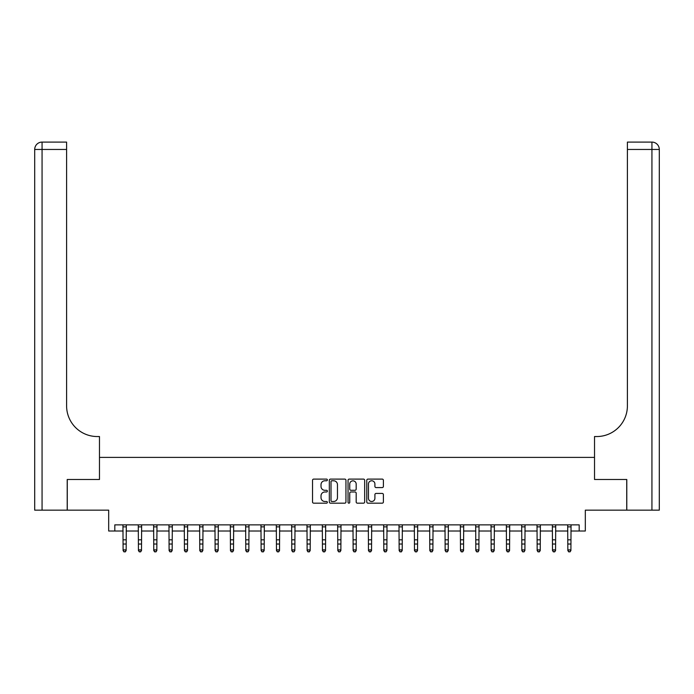 <?xml version="1.0" encoding="UTF-8"?>
<svg xmlns="http://www.w3.org/2000/svg" width="694" height="694" viewBox="0 0 694 694"><rect width="100%" height="100%" fill="white"/><g stroke="black" fill="none" stroke-linecap="round" stroke-linejoin="round"><path stroke-width="1.04" d="M327.368 479.936A0.841 0.841 0 0 0 326.527 479.094L313.731 479.094A1.206 1.206 0 0 0 312.526 480.3L312.526 501.979A1.206 1.206 0 0 0 313.731 503.176L326.527 503.176A0.841 0.841 0 0 0 327.368 502.335A0.841 0.841 0 0 0 326.527 501.493L324.87 501.493A3.852 3.852 0 0 1 321.018 497.641L321.018 495.837A3.852 3.852 0 0 1 324.87 491.977L326.527 491.977A0.841 0.841 0 0 0 327.368 491.135A0.841 0.841 0 0 0 326.527 490.294L324.87 490.294A3.852 3.852 0 0 1 321.018 486.442L321.018 484.638A3.852 3.852 0 0 1 324.87 480.777L326.527 480.777A0.841 0.841 0 0 0 327.368 479.936M382.194 487.587A1.206 1.206 0 0 0 383.4 486.381L383.4 480.3A1.206 1.206 0 0 0 382.194 479.094L367.985 479.094A1.206 1.206 0 0 0 366.779 480.3L366.779 501.979A1.206 1.206 0 0 0 367.985 503.176L382.194 503.176A1.206 1.206 0 0 0 383.4 501.979L383.4 494.631A1.206 1.206 0 0 0 382.194 493.425L376.113 493.425A1.206 1.206 0 0 0 374.907 494.631L374.907 498.275A3.218 3.218 0 0 1 371.689 501.493A3.218 3.218 0 0 1 368.462 498.275L368.462 484.004A3.218 3.218 0 0 1 371.689 480.777A3.218 3.218 0 0 1 374.907 484.004L374.907 486.381A1.206 1.206 0 0 0 376.113 487.587L382.194 487.587M114.814 531.014L114.814 524.872L579.186 524.872L579.186 531.014L585.32 531.014L585.32 510.151L626.725 510.151L626.725 479.485L594.524 479.485L594.524 457.398L99.476 457.398L99.476 479.485L99.476 436.543L97.273 436.543A30.675 30.675 0 0 1 66.598 405.869L66.598 149.453L42.065 149.453L42.065 510.151L67.214 510.151L67.214 479.485L99.476 479.485L67.275 479.485L67.275 510.151L108.68 510.151L108.68 531.014L123.098 531.014M345.95 480.3A1.206 1.206 0 0 0 344.745 479.094L330.535 479.094A1.206 1.206 0 0 0 329.329 480.3L329.329 501.979A1.206 1.206 0 0 0 330.535 503.176L344.745 503.176A1.206 1.206 0 0 0 345.95 501.979L345.95 480.3M349.256 479.094L363.465 479.094A1.206 1.206 0 0 1 364.671 480.3L364.671 501.979A1.206 1.206 0 0 1 363.465 503.176L357.384 503.176A1.206 1.206 0 0 1 356.178 501.979L356.178 493.182A1.206 1.206 0 0 0 354.981 491.977L350.947 491.977A1.206 1.206 0 0 0 349.741 493.182L349.741 502.335A0.841 0.841 0 0 1 348.9 503.176A0.841 0.841 0 0 1 348.05 502.335L348.05 480.3A1.206 1.206 0 0 1 349.256 479.094M126.161 531.014L138.436 531.014M141.498 531.014L153.764 531.014M156.835 531.014L169.102 531.014M172.173 531.014L184.439 531.014M187.51 531.014L199.777 531.014M202.839 531.014L215.114 531.014M218.176 531.014L230.451 531.014M233.514 531.014L245.78 531.014M248.851 531.014L261.118 531.014M264.188 531.014L276.455 531.014M279.526 531.014L291.792 531.014M294.855 531.014L307.13 531.014M310.192 531.014L322.458 531.014M325.529 531.014L337.796 531.014M340.867 531.014L353.133 531.014M356.204 531.014L368.471 531.014M371.542 531.014L383.808 531.014M386.87 531.014L399.145 531.014M402.208 531.014L414.474 531.014M417.545 531.014L429.812 531.014M432.883 531.014L445.149 531.014M448.22 531.014L460.486 531.014M463.549 531.014L475.824 531.014M478.886 531.014L491.161 531.014M494.223 531.014L506.49 531.014M509.561 531.014L521.827 531.014M524.898 531.014L537.165 531.014M540.236 531.014L552.502 531.014M555.564 531.014L567.839 531.014M570.902 531.014L579.186 531.014M331.853 480.777A0.841 0.841 0 0 0 331.012 481.627L331.012 500.652A0.841 0.841 0 0 0 331.853 501.493L333.606 501.493A3.852 3.852 0 0 0 337.458 497.641L337.458 484.638A3.852 3.852 0 0 0 333.606 480.777L331.853 480.777M356.178 484.065A3.218 3.218 0 0 0 352.96 480.838A3.218 3.218 0 0 0 349.741 484.065L349.741 489.088A1.206 1.206 0 0 0 350.947 490.294L354.981 490.294A1.206 1.206 0 0 0 356.178 489.088L356.178 484.065M126.308 524.872L126.161 550.559L125.241 551.912L124.018 551.635L125.241 551.912M122.951 524.872L123.098 549.874L126.161 549.874L125.241 551.635M124.018 551.912L123.098 550.559L123.098 549.874L124.018 551.635M141.645 524.872L141.498 550.559L140.578 551.912L139.355 551.635L140.578 551.912M138.288 524.872L138.436 549.874L141.498 549.874L140.578 551.635M139.355 551.912L138.436 550.559L138.436 549.874L139.355 551.635M156.983 524.872L156.835 550.559L155.916 551.912L154.684 551.635L155.916 551.912M153.626 524.872L153.764 549.874L156.835 549.874L155.916 551.635M154.684 551.912L153.764 550.559L153.764 549.874L154.684 551.635M172.32 524.872L172.173 550.559L171.253 551.912L170.021 551.635L171.253 551.912M168.954 524.872L169.102 549.874L172.173 549.874L171.253 551.635M170.021 551.912L169.102 550.559L169.102 549.874L170.021 551.635M187.649 524.872L187.51 550.559L186.591 551.912L185.359 551.635L186.591 551.912M184.292 524.872L184.439 549.874L187.51 549.874L186.591 551.635M185.359 551.912L184.439 550.559L184.439 549.874L185.359 551.635M42.065 510.151L34.7 510.151L34.7 149.453A7.365 7.365 0 0 1 42.065 142.088L66.598 142.088L66.598 149.453M97.273 436.543A30.675 30.675 0 0 1 66.598 405.869M34.7 149.453A7.365 7.365 0 0 1 42.065 142.088L42.065 149.453L34.7 149.453M626.786 479.485L594.524 479.485L594.524 436.543L596.727 436.543A30.675 30.675 0 0 0 627.402 405.869L627.402 142.088L651.935 142.088A7.365 7.365 0 0 1 659.3 149.453L659.3 510.151L626.786 510.151L626.786 479.485M596.727 436.543A30.675 30.675 0 0 0 627.402 405.869M651.935 510.151L651.935 149.453L659.3 149.453A7.365 7.365 0 0 0 651.935 142.088L651.935 149.453L627.402 149.453M202.986 524.872L202.839 550.559L201.919 551.912L200.696 551.635L201.919 551.912M199.629 524.872L199.777 549.874L202.839 549.874L201.919 551.635M200.696 551.912L199.777 550.559L199.777 549.874L200.696 551.635M218.324 524.872L218.176 550.559L217.257 551.912L216.034 551.635L217.257 551.912M214.967 524.872L215.114 549.874L218.176 549.874L217.257 551.635M216.034 551.912L215.114 550.559L215.114 549.874L216.034 551.635M233.661 524.872L233.514 550.559L232.594 551.912L231.371 551.635L232.594 551.912M230.304 524.872L230.451 549.874L233.514 549.874L232.594 551.635M231.371 551.912L230.451 550.559L230.451 549.874L231.371 551.635M248.999 524.872L248.851 550.559L247.932 551.912L246.7 551.635L247.932 551.912M245.641 524.872L245.78 549.874L248.851 549.874L247.932 551.635M246.7 551.912L245.78 550.559L245.78 549.874L246.7 551.635M264.336 524.872L264.188 550.559L263.269 551.912L262.037 551.635L263.269 551.912M260.97 524.872L261.118 549.874L264.188 549.874L263.269 551.635M262.037 551.912L261.118 550.559L261.118 549.874L262.037 551.635M279.665 524.872L279.526 550.559L278.598 551.912L277.374 551.635L278.598 551.912M276.307 524.872L276.455 549.874L279.526 549.874L278.598 551.635M277.374 551.912L276.455 550.559L276.455 549.874L277.374 551.635M295.002 524.872L294.855 550.559L293.935 551.912L292.712 551.635L293.935 551.912M291.645 524.872L291.792 549.874L294.855 549.874L293.935 551.635M292.712 551.912L291.792 550.559L291.792 549.874L292.712 551.635M310.339 524.872L310.192 550.559L309.272 551.912L308.049 551.635L309.272 551.912M306.982 524.872L307.13 549.874L310.192 549.874L309.272 551.635M308.049 551.912L307.13 550.559L307.13 549.874L308.049 551.635M325.677 524.872L325.529 550.559L324.61 551.912L323.387 551.635L324.61 551.912M322.32 524.872L322.458 549.874L325.529 549.874L324.61 551.635M323.387 551.912L322.458 550.559L322.458 549.874L323.387 551.635M341.014 524.872L340.867 550.559L339.947 551.912L338.715 551.635L339.947 551.912M337.657 524.872L337.796 549.874L340.867 549.874L339.947 551.635M338.715 551.912L337.796 550.559L337.796 549.874L338.715 551.635M356.343 524.872L356.204 550.559L355.285 551.912L354.053 551.635L355.285 551.912M352.986 524.872L353.133 549.874L356.204 549.874L355.285 551.635M354.053 551.912L353.133 550.559L353.133 549.874L354.053 551.635M371.68 524.872L371.542 550.559L370.613 551.912L369.39 551.635L370.613 551.912M368.323 524.872L368.471 549.874L371.542 549.874L370.613 551.635M369.39 551.912L368.471 550.559L368.471 549.874L369.39 551.635M387.018 524.872L386.87 550.559L385.951 551.912L384.728 551.635L385.951 551.912M383.661 524.872L383.808 549.874L386.87 549.874L385.951 551.635M384.728 551.912L383.808 550.559L383.808 549.874L384.728 551.635M402.355 524.872L402.208 550.559L401.288 551.912L400.065 551.635L401.288 551.912M398.998 524.872L399.145 549.874L402.208 549.874L401.288 551.635M400.065 551.912L399.145 550.559L399.145 549.874L400.065 551.635M417.693 524.872L417.545 550.559L416.626 551.912L415.402 551.635L416.626 551.912M414.335 524.872L414.474 549.874L417.545 549.874L416.626 551.635M415.402 551.912L414.474 550.559L414.474 549.874L415.402 551.635M433.03 524.872L432.883 550.559L431.963 551.912L430.731 551.635L431.963 551.912M429.664 524.872L429.812 549.874L432.883 549.874L431.963 551.635M430.731 551.912L429.812 550.559L429.812 549.874L430.731 551.635M448.359 524.872L448.22 550.559L447.3 551.912L446.069 551.635L447.3 551.912M445.001 524.872L445.149 549.874L448.22 549.874L447.3 551.635M446.069 551.912L445.149 550.559L445.149 549.874L446.069 551.635M463.696 524.872L463.549 550.559L462.629 551.912L461.406 551.635L462.629 551.912M460.339 524.872L460.486 549.874L463.549 549.874L462.629 551.635M461.406 551.912L460.486 550.559L460.486 549.874L461.406 551.635M479.034 524.872L478.886 550.559L477.966 551.912L476.743 551.635L477.966 551.912M475.676 524.872L475.824 549.874L478.886 549.874L477.966 551.635M476.743 551.912L475.824 550.559L475.824 549.874L476.743 551.635M494.371 524.872L494.223 550.559L493.304 551.912L492.081 551.635L493.304 551.912M491.014 524.872L491.161 549.874L494.223 549.874L493.304 551.635M492.081 551.912L491.161 550.559L491.161 549.874L492.081 551.635M509.708 524.872L509.561 550.559L508.641 551.912L507.409 551.635L508.641 551.912M506.351 524.872L506.49 549.874L509.561 549.874L508.641 551.635M507.409 551.912L506.49 550.559L506.49 549.874L507.409 551.635M525.046 524.872L524.898 550.559L523.979 551.912L522.747 551.635L523.979 551.912M521.68 524.872L521.827 549.874L524.898 549.874L523.979 551.635M522.747 551.912L521.827 550.559L521.827 549.874L522.747 551.635M540.374 524.872L540.236 550.559L539.316 551.912L538.084 551.635L539.316 551.912M537.017 524.872L537.165 549.874L540.236 549.874L539.316 551.635M538.084 551.912L537.165 550.559L537.165 549.874L538.084 551.635M555.712 524.872L555.564 550.559L554.645 551.912L553.422 551.635L554.645 551.912M552.355 524.872L552.502 549.874L555.564 549.874L554.645 551.635M553.422 551.912L552.502 550.559L552.502 549.874L553.422 551.635M571.049 524.872L570.902 550.559L569.982 551.912L568.759 551.635L569.982 551.912M567.692 524.872L567.839 549.874L570.902 549.874L569.982 551.635M568.759 551.912L567.839 550.559L567.839 549.874L568.759 551.635M126.161 539.819L123.098 539.819M126.161 544.027L123.098 544.027M126.161 526.867L123.098 526.867M141.498 539.819L138.436 539.819M141.498 544.027L138.436 544.027M141.498 526.867L138.436 526.867M156.835 539.819L153.764 539.819M156.835 544.027L153.764 544.027M156.835 526.867L153.764 526.867M172.173 539.819L169.102 539.819M172.173 544.027L169.102 544.027M172.173 526.867L169.102 526.867M187.51 539.819L184.439 539.819M187.51 544.027L184.439 544.027M187.51 526.867L184.439 526.867M202.839 539.819L199.777 539.819M202.839 544.027L199.777 544.027M202.839 526.867L199.777 526.867M218.176 539.819L215.114 539.819M218.176 544.027L215.114 544.027M218.176 526.867L215.114 526.867M233.514 539.819L230.451 539.819M233.514 544.027L230.451 544.027M233.514 526.867L230.451 526.867M248.851 539.819L245.78 539.819M248.851 544.027L245.78 544.027M248.851 526.867L245.78 526.867M264.188 539.819L261.118 539.819M264.188 544.027L261.118 544.027M264.188 526.867L261.118 526.867M279.526 539.819L276.455 539.819M279.526 544.027L276.455 544.027M279.526 526.867L276.455 526.867M294.855 539.819L291.792 539.819M294.855 544.027L291.792 544.027M294.855 526.867L291.792 526.867M310.192 539.819L307.13 539.819M310.192 544.027L307.13 544.027M310.192 526.867L307.13 526.867M325.529 539.819L322.458 539.819M325.529 544.027L322.458 544.027M325.529 526.867L322.458 526.867M340.867 539.819L337.796 539.819M340.867 544.027L337.796 544.027M340.867 526.867L337.796 526.867M356.204 539.819L353.133 539.819M356.204 544.027L353.133 544.027M356.204 526.867L353.133 526.867M371.542 539.819L368.471 539.819M371.542 544.027L368.471 544.027M371.542 526.867L368.471 526.867M386.87 539.819L383.808 539.819M386.87 544.027L383.808 544.027M386.87 526.867L383.808 526.867M402.208 539.819L399.145 539.819M402.208 544.027L399.145 544.027M402.208 526.867L399.145 526.867M417.545 539.819L414.474 539.819M417.545 544.027L414.474 544.027M417.545 526.867L414.474 526.867M432.883 539.819L429.812 539.819M432.883 544.027L429.812 544.027M432.883 526.867L429.812 526.867M448.22 539.819L445.149 539.819M448.22 544.027L445.149 544.027M448.22 526.867L445.149 526.867M463.549 539.819L460.486 539.819M463.549 544.027L460.486 544.027M463.549 526.867L460.486 526.867M478.886 539.819L475.824 539.819M478.886 544.027L475.824 544.027M478.886 526.867L475.824 526.867M494.223 539.819L491.161 539.819M494.223 544.027L491.161 544.027M494.223 526.867L491.161 526.867M509.561 539.819L506.49 539.819M509.561 544.027L506.49 544.027M509.561 526.867L506.49 526.867M524.898 539.819L521.827 539.819M524.898 544.027L521.827 544.027M524.898 526.867L521.827 526.867M540.236 539.819L537.165 539.819M540.236 544.027L537.165 544.027M540.236 526.867L537.165 526.867M555.564 539.819L552.502 539.819M555.564 544.027L552.502 544.027M555.564 526.867L552.502 526.867M570.902 539.819L567.839 539.819M570.902 544.027L567.839 544.027M570.902 526.867L567.839 526.867"/></g></svg>
